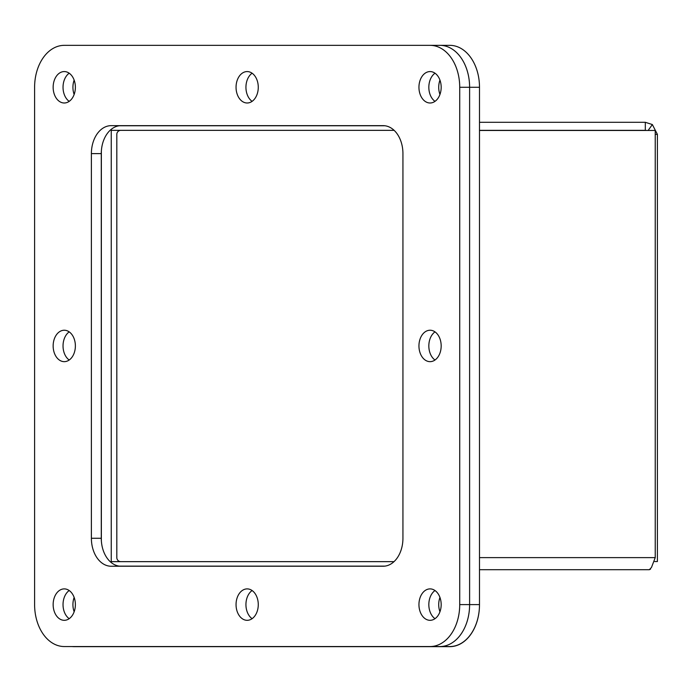 <?xml version="1.0" encoding="UTF-8"?>
<svg xmlns="http://www.w3.org/2000/svg" width="692" height="692" viewBox="0 0 692 692"><rect width="100%" height="100%" fill="white"/><g stroke="black" fill="none" stroke-linecap="round" stroke-linejoin="round"><path stroke-width="1.04" d="M439.948 597.43A15.717 11.115 -90 0 0 438.719 604.6A15.717 11.115 -90 0 0 439.948 611.78M428.832 604.6A15.717 11.115 -90 0 0 435 618.683A15.717 11.115 90 0 1 428.832 604.6A15.717 11.115 90 0 1 435 590.527A15.717 11.115 -90 0 0 428.832 604.6M74.148 597.43A15.717 11.115 -90 0 0 72.919 604.6A15.717 11.115 -90 0 0 74.148 611.78M63.033 604.6A15.717 11.115 -90 0 0 69.2 618.683A15.717 11.115 90 0 1 63.033 604.6A15.717 11.115 90 0 1 69.2 590.527A15.717 11.115 -90 0 0 63.033 604.6M439.948 80.108A15.717 11.115 -90 0 0 438.719 87.287A15.717 11.115 -90 0 0 439.948 94.458M428.832 87.287A15.717 11.115 -90 0 0 435 101.361A15.717 11.115 90 0 1 428.832 87.287A15.717 11.115 90 0 1 435 73.214A15.717 11.115 -90 0 0 428.832 87.287M74.148 80.108A15.717 11.115 -90 0 0 72.919 87.287A15.717 11.115 -90 0 0 74.148 94.458M63.033 87.287A15.717 11.115 -90 0 0 69.2 101.361A15.717 11.115 90 0 1 63.033 87.287A15.717 11.115 90 0 1 69.2 73.214A15.717 11.115 -90 0 0 63.033 87.287M430.061 646.544L64.261 646.544A41.944 29.661 90 0 1 34.6 604.6L34.6 87.287A41.944 29.661 90 0 1 64.261 45.343L430.061 45.343A41.944 29.661 90 0 1 459.722 87.287L459.722 604.6A41.944 29.661 90 0 1 430.061 646.544L449.835 646.544A41.944 29.661 -90 0 0 479.495 604.6L479.495 87.287A41.944 29.661 -90 0 0 449.835 45.343L439.948 45.343A41.944 29.661 90 0 1 469.608 87.287L469.608 604.6A41.944 29.661 90 0 1 439.948 646.544L74.148 646.544M119.284 566.125L384.925 566.125M101.352 151.115L101.352 540.772M384.925 125.762L119.284 125.762M111.239 129.335L111.239 562.553M479.495 130.347L645.316 130.347L645.316 122.294L479.495 122.294M111.239 130.347L394.129 130.347M646.259 130.459L645.316 130.347M120.84 561.653A4.031 4.031 0 0 1 116.818 557.622L116.818 134.378A4.031 4.031 0 0 1 120.84 130.347M645.316 122.294L652.357 124.551L648.127 130.459M394.007 561.653L111.239 561.653M652.357 124.551L657.4 134.378L657.4 561.541L654.701 561.541M655.237 134.378L657.4 134.378M650.523 569.144L649.347 569.706L479.495 569.706M649.347 569.706L651.475 567.449L655.237 557.622L655.237 130.459L479.495 130.459M71.985 646.544A41.944 29.661 90 0 0 74.148 646.657L84.035 646.657A41.944 29.661 -90 0 1 81.864 646.544M479.495 604.626L479.495 604.713A41.944 29.661 -90 0 1 449.835 646.657L84.035 646.657M438.719 604.661A15.717 11.115 -90 0 1 439.965 597.481M438.719 87.339A15.717 11.115 -90 0 1 439.965 80.168M72.919 604.661A15.717 11.115 -90 0 1 74.165 597.481M72.919 87.339A15.717 11.115 -90 0 1 74.165 80.168M430.061 102.996A15.717 11.115 90 0 1 418.945 87.287A15.717 11.115 90 0 1 430.061 71.57A15.717 11.115 90 0 1 441.176 87.287A15.717 11.115 90 0 1 430.061 102.996M430.061 620.317A15.717 11.115 90 0 1 418.945 604.6A15.717 11.115 90 0 1 430.061 588.892A15.717 11.115 90 0 1 441.176 604.6A15.717 11.115 90 0 1 430.061 620.317M64.261 620.317A15.717 11.115 90 0 1 53.146 604.6A15.717 11.115 90 0 1 64.261 588.892A15.717 11.115 90 0 1 75.376 604.6A15.717 11.115 90 0 1 64.261 620.317M247.156 620.317A15.717 11.115 90 0 1 236.05 604.6A15.717 11.115 90 0 1 247.156 588.892A15.717 11.115 90 0 1 258.272 604.6A15.717 11.115 90 0 1 247.156 620.317M252.104 618.683A15.717 11.115 90 0 1 245.937 604.6A15.717 11.115 90 0 1 252.104 590.527M430.061 361.656A15.717 11.115 90 0 1 418.945 345.948A15.717 11.115 90 0 1 430.061 330.231A15.717 11.115 90 0 1 441.176 345.948A15.717 11.115 90 0 1 430.061 361.656M435 360.022A15.717 11.115 90 0 1 428.832 345.948A15.717 11.115 90 0 1 435 331.866M247.156 102.996A15.717 11.115 90 0 1 236.05 87.287A15.717 11.115 90 0 1 247.156 71.57A15.717 11.115 90 0 1 258.272 87.287A15.717 11.115 90 0 1 247.156 102.996M252.104 101.361A15.717 11.115 90 0 1 245.937 87.287A15.717 11.115 90 0 1 252.104 73.214M64.261 361.656A15.717 11.115 90 0 1 53.146 345.948A15.717 11.115 90 0 1 64.261 330.231A15.717 11.115 90 0 1 75.376 345.948A15.717 11.115 90 0 1 64.261 361.656M69.2 360.022A15.717 11.115 90 0 1 63.033 345.948A15.717 11.115 90 0 1 69.2 331.866M64.261 102.996A15.717 11.115 90 0 1 53.146 87.287A15.717 11.115 90 0 1 64.261 71.57A15.717 11.115 90 0 1 75.376 87.287A15.717 11.115 90 0 1 64.261 102.996M439.948 646.544A41.944 29.661 -90 0 0 469.608 604.6L469.608 87.287A41.944 29.661 -90 0 0 439.948 45.343L430.061 45.343M121.048 566.238A27.965 19.774 90 0 1 101.274 538.272L101.274 153.615A27.965 19.774 90 0 1 121.048 125.65M383.16 125.65A27.965 19.774 90 0 1 402.934 153.615L402.934 538.272A27.965 19.774 90 0 1 383.16 566.238L111.161 566.238A27.965 19.774 90 0 1 91.387 538.272L91.387 153.615A27.965 19.774 90 0 1 111.161 125.65L383.16 125.65M479.495 604.6L459.722 604.6M479.495 87.287L459.722 87.287M655.237 557.622L479.495 557.622M101.274 153.615L91.387 153.615M101.274 538.272L91.387 538.272"/></g></svg>
